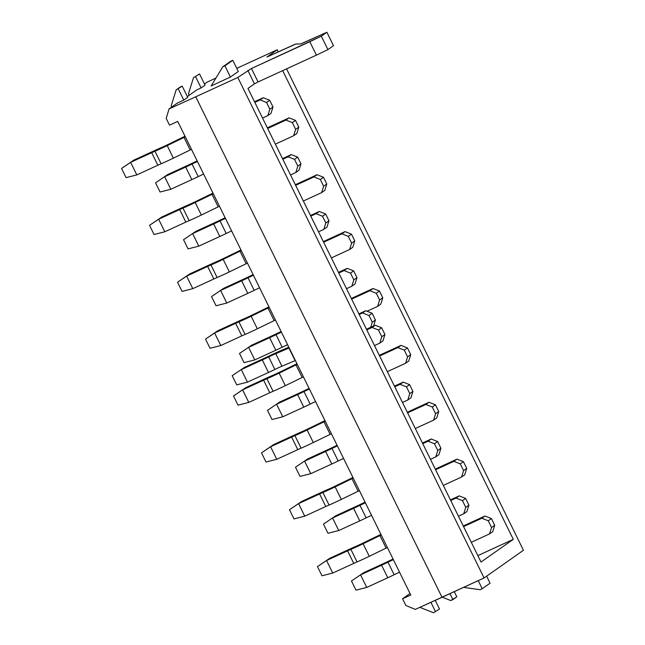 <?xml version="1.0" encoding="UTF-8"?>
<svg xmlns="http://www.w3.org/2000/svg" width="645" height="645" viewBox="0 0 645 645"><rect width="100%" height="100%" fill="white"/><g stroke="black" fill="none" stroke-linecap="round" stroke-linejoin="round"><path stroke-width="0.97" d="M238.295 71.49L230.426 77.029L211.108 86.003L222.767 66.83L224.911 65.83L230.426 77.029L238.295 71.49L232.789 60.291L224.911 65.83L230.426 77.029L211.108 86.003L222.767 66.83L232.789 60.291L238.295 71.49M295.853 44.013L300.61 43.965L302.392 43.263L326.886 32.25L300.61 43.965L295.853 44.013L294.064 44.715L266.957 57.018L277.173 49.786L236.755 68.362L277.173 49.786L266.957 57.018L295.853 44.013M215.962 78.021L207.15 82.125L204.481 83.995L207.15 82.125L215.962 78.021M205.037 85.14L201.103 87.914L196.902 89.84L187.34 96.565L196.902 89.84L201.103 87.914L195.596 76.715L201.103 87.914L205.037 85.14L199.531 73.941L193.492 77.682L199.531 73.941L205.037 85.14M183.785 100.096L187.719 97.322L182.213 86.132L176.166 89.865L171.167 105.893L171.731 107.038L171.167 105.893L176.166 89.865L180.108 87.091L182.213 86.132L176.166 89.865L182.213 86.132L187.719 97.322L183.785 100.096L178.27 88.897L183.785 100.096L177.472 102.99L169.063 108.908L166.208 118.422L169.514 125.146L177.722 121.413L169.514 125.146L166.208 118.422L169.063 108.908L195.749 96.798L442.027 597.294L415.332 609.404L405.866 605.478L402.561 598.762L410.776 595.037L177.722 121.413L410.776 595.037L402.561 598.762L410.026 593.513L402.561 598.762L405.866 605.478L415.332 609.404L484.072 577.968L523.442 550.282L286.557 68.862L523.442 550.282L484.072 577.968L442.027 597.294L195.749 96.798L169.063 108.908L177.472 102.99L183.785 100.096M237.803 77.481L195.749 96.798L237.803 77.481L484.072 577.968L237.803 77.481L251.453 68.515L321.299 36.184L326.886 32.25L333.497 45.682L326.886 32.25L321.299 36.184L309.802 41.707L316.413 55.139L327.91 49.617L333.497 45.682L327.91 49.617L321.299 36.184L327.91 49.617L316.413 55.139L309.802 41.707L251.453 68.515L237.803 77.481M258.065 81.955L316.413 55.139L258.065 81.955L251.453 68.515L258.065 81.955L254.453 83.85L258.065 81.955M247.954 88.421L254.453 83.85L247.841 70.418L254.453 83.85L247.954 88.421L481.009 562.045L247.954 88.421M278.253 51.979L277.173 49.786L278.253 51.979M282.671 70.652L513.291 539.333L481.009 562.045L513.291 539.333L477.848 555.619L513.291 539.333L282.671 70.652M188.485 93.71L189.235 95.234L188.485 93.71L193.492 77.682L199.531 73.941L193.492 77.682L188.485 93.71M463.602 587.377L480.057 589.715L482.202 588.716L478.235 580.653L482.202 588.716L490.079 583.177L486.628 576.17L490.079 583.177L482.202 588.716L480.057 589.715L463.602 587.377M230.725 61.227L232.789 60.291L222.767 66.83L230.725 61.227M433.464 612.75L419.863 607.348L433.464 612.75L439.503 609.017L435.246 600.366L439.503 609.017L433.464 612.75M430.916 602.333L435.56 611.783L430.916 602.333M456.821 596.835L454.282 591.667L456.821 596.835L452.887 599.6L449.96 593.65L452.887 599.6L450.782 600.568L456.821 596.835M442.268 597.181L450.782 600.568L442.268 597.181M155.55 182.825L167.797 174.513L155.55 182.825L160.065 192.008L170.812 189.267L164.644 176.73L185.671 167.063A23.76 1.532 -26.2 0 0 192.057 164.048A13.755 0.887 153.8 0 1 197.459 161.524M267.353 127.839L289.081 117.858L295.491 120.397L298.796 127.121L296.797 133.531L293.644 135.748L275.375 144.141M167.797 174.513L188.816 164.854A13.755 0.887 -26.2 0 0 192.516 163.104A23.76 1.532 153.8 0 1 197.152 160.895M170.812 189.267L191.839 179.608A23.76 1.532 -26.2 0 0 198.225 176.585A13.755 0.887 153.8 0 1 203.635 174.069M267.659 128.468L285.928 120.067L292.338 122.615L295.644 129.331L293.644 135.748M295.644 129.331L298.796 127.121M295.491 120.397L292.338 122.615M285.928 120.067L289.081 117.858M183.535 239.706L195.782 231.394L183.535 239.706L188.058 248.881L198.805 246.148L192.629 233.611L213.656 223.944A23.76 1.532 -26.2 0 0 220.042 220.929A13.755 0.887 153.8 0 1 225.452 218.405M295.346 184.72L317.066 174.731L323.476 177.278L326.781 183.994L324.782 190.412L321.629 192.621L303.36 201.022M195.782 231.394L216.809 221.727A13.755 0.887 -26.2 0 0 220.501 219.985A23.76 1.532 153.8 0 1 225.137 217.776M198.805 246.148L219.832 236.489A23.76 1.532 -26.2 0 0 226.21 233.466A13.755 0.887 153.8 0 1 231.619 230.942M295.652 185.341L313.922 176.948L320.331 179.495L323.637 186.212L321.629 192.621M323.637 186.212L326.781 183.994M323.476 177.278L320.331 179.495M313.922 176.948L317.066 174.731M211.528 296.579L223.767 288.275L211.528 296.579L216.043 305.762L226.79 303.029L220.622 290.484L241.649 280.825A23.76 1.532 -26.2 0 0 248.027 277.81A13.755 0.887 153.8 0 1 253.437 275.286M323.33 241.601L345.059 231.611L351.469 234.159L354.774 240.875L352.775 247.285L349.622 249.502L331.353 257.903M223.767 288.275L244.794 278.608A13.755 0.887 -26.2 0 0 248.494 276.858A23.76 1.532 153.8 0 1 253.122 274.657M226.79 303.029L247.817 293.362A23.76 1.532 -26.2 0 0 254.203 290.347A13.755 0.887 153.8 0 1 259.604 287.823M323.637 242.222L341.906 233.829L348.316 236.376L351.622 243.092L349.622 249.502M351.622 243.092L354.774 240.875M351.469 234.159L348.316 236.376M341.906 233.829L345.059 231.611M239.513 353.46L251.76 345.148L239.513 353.46L244.028 362.643L254.775 359.91L248.607 347.365L269.634 337.706A23.76 1.532 -26.2 0 0 276.02 334.682A13.755 0.887 153.8 0 1 281.422 332.167M351.315 298.474L373.044 288.492L379.454 291.04L382.759 297.756L380.76 304.166L377.607 306.383L367.029 311.245M251.76 345.148L272.787 335.489A13.755 0.887 -26.2 0 0 276.479 333.739A23.76 1.532 153.8 0 1 281.115 331.53M254.775 359.91L275.802 350.243A23.76 1.532 -26.2 0 0 282.188 347.228A13.755 0.887 153.8 0 1 287.597 344.704M351.63 299.103L369.899 290.71L376.301 293.257L379.607 299.973L377.607 306.383M379.607 299.973L382.759 297.756M379.454 291.04L376.301 293.257M369.899 290.71L373.044 288.492M267.498 410.341L279.745 402.029L267.498 410.341L272.021 419.524L282.768 416.783L276.6 404.246L297.619 394.587A23.76 1.532 -26.2 0 0 304.005 391.563A13.755 0.887 153.8 0 1 309.415 389.04M379.308 355.355L401.037 345.373L407.438 347.921L410.752 354.637L408.745 361.047L405.6 363.264L387.331 371.657M279.745 402.029L300.772 392.37A13.755 0.887 -26.2 0 0 304.464 390.62A23.76 1.532 153.8 0 1 309.1 388.411M282.768 416.783L303.795 407.124A23.76 1.532 -26.2 0 0 310.181 404.109A13.755 0.887 153.8 0 1 315.582 401.585M379.615 355.984L397.884 347.591L404.294 350.13L407.6 356.854L405.6 363.264M407.6 356.854L410.752 354.637M407.438 347.921L404.294 350.13M397.884 347.591L401.037 345.373M295.491 467.222L307.738 458.909L295.491 467.222L300.006 476.405L310.753 473.664L304.585 461.127L325.612 451.46A23.76 1.532 -26.2 0 0 331.998 448.444A13.755 0.887 153.8 0 1 337.4 445.921M407.293 412.236L429.022 402.254L435.431 404.794L438.737 411.518L436.738 417.928L433.585 420.145L415.316 428.538M307.738 458.909L328.757 449.251A13.755 0.887 -26.2 0 0 332.457 447.501A23.76 1.532 153.8 0 1 337.093 445.292M310.753 473.664L331.78 464.005A23.76 1.532 -26.2 0 0 338.165 460.981A13.755 0.887 153.8 0 1 343.567 458.466M407.6 412.865L425.869 404.463L432.279 407.011L435.585 413.727L433.585 420.145M435.585 413.727L438.737 411.518M435.431 404.794L432.279 407.011M425.869 404.463L429.022 402.254M323.476 524.103L335.722 515.79L323.476 524.103L327.991 533.278L338.746 530.545L332.57 518.008L353.597 508.341A23.76 1.532 -26.2 0 0 359.983 505.325A13.755 0.887 153.8 0 1 365.384 502.802M435.278 469.117L457.007 459.127L463.416 461.675L466.722 468.391L464.722 474.809L461.57 477.018L443.3 485.419M335.722 515.79L356.75 506.123A13.755 0.887 -26.2 0 0 360.442 504.382A23.76 1.532 153.8 0 1 365.078 502.173M338.746 530.545L359.765 520.886A23.76 1.532 -26.2 0 0 366.15 517.862A13.755 0.887 153.8 0 1 371.56 515.339M435.593 469.737L453.862 461.344L460.272 463.892L463.578 470.608L461.57 477.018M463.578 470.608L466.722 468.391M463.416 461.675L460.272 463.892M453.862 461.344L457.007 459.127M351.469 580.976L363.707 572.671L351.469 580.976L355.984 590.159L366.731 587.426L360.563 574.88L381.59 565.222A23.76 1.532 -26.2 0 0 387.968 562.206A13.755 0.887 153.8 0 1 393.377 559.683M463.271 525.997L485 516.008L491.409 518.556L494.715 525.272L492.707 531.682L489.563 533.899L471.293 542.292M363.707 572.671L384.734 563.004A13.755 0.887 -26.2 0 0 388.435 561.255A23.76 1.532 153.8 0 1 393.063 559.054M366.731 587.426L387.758 577.759A23.76 1.532 -26.2 0 0 394.143 574.743A13.755 0.887 153.8 0 1 399.545 572.22M463.578 526.618L481.847 518.225L488.257 520.773L491.563 527.489L489.563 533.899M491.563 527.489L494.715 525.272M491.409 518.556L488.257 520.773M481.847 518.225L485 516.008M191.468 149.35A17.504 1.129 -26.2 0 1 190.194 149.971L173.368 158.146A23.76 1.532 -26.2 0 1 161.137 163.774A13.755 0.887 153.8 0 0 157.848 165.233L136.821 174.9L126.073 177.633L121.558 168.45L133.797 160.137L154.824 150.478A23.76 1.532 153.8 0 1 160.508 147.955A13.755 0.887 -26.2 0 0 167.595 144.698L184.414 136.522A7.506 0.484 -26.2 0 0 185.01 136.224M136.821 174.9L130.653 162.355L133.797 160.137M157.848 165.233L151.68 152.696L130.653 162.355L121.558 168.45M262.539 118.051L267.844 115.616L269.844 109.198L266.538 102.482L260.128 99.935L254.823 102.378M151.68 152.696A13.755 0.887 153.8 0 1 154.969 151.228A23.76 1.532 -26.2 0 0 167.2 145.609L184.027 137.425A17.504 1.129 -26.2 0 0 185.292 136.805M267.844 115.616L270.989 113.399L272.988 106.989L269.683 100.265L263.273 97.726L254.517 101.749M269.683 100.265L266.538 102.482M269.844 109.198L272.988 106.989M260.128 99.935L263.273 97.726M219.453 206.223A17.504 1.129 -26.2 0 1 218.179 206.852L201.361 215.027A23.76 1.532 -26.2 0 1 189.13 220.655A13.755 0.887 153.8 0 0 185.833 222.114L164.806 231.773L154.058 234.514L149.543 225.331L161.79 217.018L182.817 207.359A23.76 1.532 153.8 0 1 188.501 204.828A13.755 0.887 -26.2 0 0 195.58 201.571L212.407 193.395A7.506 0.484 -26.2 0 0 213.003 193.105M164.806 231.773L158.638 219.236L161.79 217.018M185.833 222.114L179.665 209.577L158.638 219.236L149.543 225.331M290.524 174.932L295.829 172.489L297.829 166.079L294.523 159.363L288.113 156.816L282.808 159.251M179.665 209.577A13.755 0.887 153.8 0 1 182.954 208.109A23.76 1.532 -26.2 0 0 195.185 202.482L212.011 194.306A17.504 1.129 -26.2 0 0 213.285 193.685M295.829 172.489L298.982 170.28L300.981 163.862L297.676 157.146L291.266 154.598L282.502 158.63M297.676 157.146L294.523 159.363M297.829 166.079L300.981 163.862M288.113 156.816L291.266 154.598M247.446 263.104A17.504 1.129 -26.2 0 1 246.172 263.724L229.346 271.908A23.76 1.532 -26.2 0 1 217.115 277.527A13.755 0.887 153.8 0 0 213.826 278.995L192.799 288.654L182.051 291.387L177.528 282.212L189.775 273.899L210.802 264.24A23.76 1.532 153.8 0 1 216.486 261.709A13.755 0.887 -26.2 0 0 223.573 258.452L240.392 250.276A7.506 0.484 -26.2 0 0 240.988 249.986M192.799 288.654L186.631 276.116L189.775 273.899M213.826 278.995L207.65 266.45L186.631 276.116L177.528 282.212M318.509 231.805L323.814 229.37L325.822 222.96L322.516 216.244L316.106 213.697L310.801 216.131M207.65 266.45A13.755 0.887 153.8 0 1 210.947 264.99A23.76 1.532 -26.2 0 0 223.178 259.363L239.996 251.187A17.504 1.129 -26.2 0 0 241.27 250.566M323.814 229.37L326.967 227.153L328.966 220.743L325.661 214.027L319.251 211.479L310.495 215.511M325.661 214.027L322.516 216.244M325.822 222.96L328.966 220.743M316.106 213.697L319.251 211.479M275.431 319.985A17.504 1.129 -26.2 0 1 274.157 320.605L257.339 328.781A23.76 1.532 -26.2 0 1 245.1 334.408A13.755 0.887 153.8 0 0 241.811 335.876L220.783 345.535L210.036 348.268L205.521 339.093L217.768 330.78L238.787 321.113A23.76 1.532 153.8 0 1 244.471 318.59A13.755 0.887 -26.2 0 0 251.558 315.332L268.376 307.157A7.506 0.484 -26.2 0 0 268.973 306.867M220.783 345.535L214.616 332.997L217.768 330.78M241.811 335.876L235.643 323.33L214.616 332.997L205.521 339.093M346.502 288.686L351.807 286.251L353.807 279.841L350.501 273.125L344.091 270.578L338.786 273.012M235.643 323.33A13.755 0.887 153.8 0 1 238.932 321.871A23.76 1.532 -26.2 0 0 251.163 316.244L267.989 308.068A17.504 1.129 -26.2 0 0 269.263 307.447M351.807 286.251L354.952 284.034L356.959 277.624L353.654 270.908L347.244 268.36L338.48 272.383M353.654 270.908L350.501 273.125M353.807 279.841L356.959 277.624M344.091 270.578L347.244 268.36M303.416 376.865A17.504 1.129 -26.2 0 1 302.15 377.486L285.324 385.662A23.76 1.532 -26.2 0 1 273.093 391.289A13.755 0.887 153.8 0 0 269.795 392.749L248.776 402.416L238.021 405.149L233.506 395.966L245.753 387.661L266.78 377.994A23.76 1.532 153.8 0 1 272.464 375.471A13.755 0.887 -26.2 0 0 279.543 372.213L296.369 364.038A7.506 0.484 -26.2 0 0 296.966 363.748M248.776 402.416L242.601 389.87L245.753 387.661M269.795 392.749L263.628 380.211L242.601 389.87L233.506 395.966M374.487 345.567L379.792 343.132L381.792 336.722L378.486 329.998L372.076 327.458L366.779 329.893M263.628 380.211A13.755 0.887 153.8 0 1 266.917 378.744A23.76 1.532 -26.2 0 0 279.156 373.124L295.974 364.949A17.504 1.129 -26.2 0 0 297.248 364.32M379.792 343.132L382.945 340.915L384.944 334.505L381.638 327.789L375.229 325.241L366.465 329.264M381.638 327.789L378.486 329.998M381.792 336.722L384.944 334.505M372.076 327.458L375.229 325.241M331.409 433.746A17.504 1.129 -26.2 0 1 330.135 434.367L313.309 442.543A23.76 1.532 -26.2 0 1 301.078 448.17A13.755 0.887 153.8 0 0 297.788 449.629L276.761 459.296L266.014 462.03L261.499 452.846L273.738 444.534L294.765 434.875A23.76 1.532 153.8 0 1 300.449 432.352A13.755 0.887 -26.2 0 0 307.536 429.094L324.354 420.911A7.506 0.484 -26.2 0 0 324.951 420.621M276.761 459.296L270.594 446.751L273.738 444.534M297.788 449.629L291.621 437.092L270.594 446.751L261.499 452.846M402.48 402.448L407.777 400.013L409.785 393.595L406.479 386.879L400.069 384.331L394.764 386.774M291.621 437.092A13.755 0.887 153.8 0 1 294.91 435.625A23.76 1.532 -26.2 0 0 307.141 430.005L323.967 421.822A17.504 1.129 -26.2 0 0 325.233 421.201M407.777 400.013L410.93 397.796L412.929 391.386L409.623 384.662L403.214 382.122L394.458 386.145M409.623 384.662L406.479 386.879M409.785 393.595L412.929 391.386M400.069 384.331L403.214 382.122M359.394 490.619A17.504 1.129 -26.2 0 1 358.12 491.248L341.302 499.424A23.76 1.532 -26.2 0 1 329.063 505.043A13.755 0.887 153.8 0 0 325.773 506.51L304.746 516.169L293.999 518.911L289.484 509.727L301.731 501.415L322.758 491.756A23.76 1.532 153.8 0 1 328.442 489.224A13.755 0.887 -26.2 0 0 335.521 485.967L352.347 477.792A7.506 0.484 -26.2 0 0 352.936 477.502M304.746 516.169L298.579 503.632L301.731 501.415M325.773 506.51L319.606 493.973L298.579 503.632L289.484 509.727M430.465 459.329L435.77 456.886L437.77 450.476L434.464 443.76L428.054 441.212L422.749 443.647M319.606 493.973A13.755 0.887 153.8 0 1 322.895 492.506A23.76 1.532 -26.2 0 0 335.126 486.878L351.952 478.703A17.504 1.129 -26.2 0 0 353.226 478.082M435.77 456.886L438.914 454.677L440.922 448.259L437.616 441.543L431.207 438.995L422.443 443.026M437.616 441.543L434.464 443.76M437.77 450.476L440.922 448.259M428.054 441.212L431.207 438.995M387.387 547.5A17.504 1.129 -26.2 0 1 386.113 548.121L369.287 556.296A23.76 1.532 -26.2 0 1 357.056 561.924A13.755 0.887 153.8 0 0 353.766 563.391L332.739 573.05L321.992 575.783L317.469 566.608L329.716 558.296L350.743 548.637A23.76 1.532 153.8 0 1 356.427 546.105A13.755 0.887 -26.2 0 0 363.506 542.848L380.332 534.673A7.506 0.484 -26.2 0 0 380.929 534.382M332.739 573.05L326.564 560.513L329.716 558.296M353.766 563.391L347.591 550.846L326.564 560.513L317.469 566.608M458.45 516.202L463.755 513.767L465.754 507.357L462.449 500.641L456.047 498.093L450.742 500.528M347.591 550.846A13.755 0.887 153.8 0 1 350.888 549.387A23.76 1.532 -26.2 0 0 363.119 543.759L379.937 535.584A17.504 1.129 -26.2 0 0 381.211 534.963M463.755 513.767L466.907 511.55L468.907 505.14L465.601 498.424L459.192 495.876L450.436 499.899M465.601 498.424L462.449 500.641M465.754 507.357L468.907 505.14M456.047 498.093L459.192 495.876M232.192 375.696L244.439 367.392L232.192 375.696L236.715 384.88L247.462 382.146L241.286 369.601L262.313 359.942A23.76 1.532 -26.2 0 0 268.699 356.927A13.755 0.887 153.8 0 1 275.762 353.678L288.928 348.074A7.506 0.484 153.8 0 1 289.202 347.961M358.894 313.873L365.723 310.729L372.133 313.276L375.438 319.993L373.568 326.007M244.439 367.392L265.466 357.725A13.755 0.887 -26.2 0 0 269.159 355.984A23.76 1.532 153.8 0 1 281.357 350.38L288.823 347.204M247.462 382.146L268.489 372.479A23.76 1.532 -26.2 0 0 274.867 369.464A13.755 0.887 153.8 0 1 281.93 366.223L295.104 360.619A7.506 0.484 153.8 0 1 295.37 360.499M359.2 314.494L362.579 312.946L368.988 315.494L372.294 322.21L370.698 327.321M372.294 322.21L375.438 319.993M372.133 313.276L368.988 315.494M362.579 312.946L365.723 310.729M198.225 176.585L192.057 164.048M191.839 179.608L185.671 167.063M226.21 233.466L220.042 220.929M219.832 236.489L213.656 223.944M254.203 290.347L248.027 277.81M247.817 293.362L241.649 280.825M282.188 347.228L276.02 334.682M275.802 350.243L269.634 337.706M310.181 404.109L304.005 391.563M303.795 407.124L297.619 394.587M338.165 460.981L331.998 448.444M331.78 464.005L325.612 451.46M366.15 517.862L359.983 505.325M359.765 520.886L353.597 508.341M394.143 574.743L387.968 562.206M387.758 577.759L381.59 565.222M190.194 149.971L184.027 137.425M173.368 158.146L167.2 145.609M161.137 163.774L154.969 151.228M218.179 206.852L212.011 194.306M201.361 215.027L195.185 202.482M189.13 220.655L182.954 208.109M246.172 263.724L239.996 251.187M229.346 271.908L223.178 259.363M217.115 277.527L210.947 264.99M274.157 320.605L267.989 308.068M257.339 328.781L251.163 316.244M245.1 334.408L238.932 321.871M302.15 377.486L295.974 364.949M285.324 385.662L279.156 373.124M273.093 391.289L266.917 378.744M330.135 434.367L323.967 421.822M313.309 442.543L307.141 430.005M301.078 448.17L294.91 435.625M358.12 491.248L351.952 478.703M341.302 499.424L335.126 486.878M329.063 505.043L322.895 492.506M386.113 548.121L379.937 535.584M369.287 556.296L363.119 543.759M357.056 561.924L350.888 549.387M274.867 369.464L268.699 356.927M268.489 372.479L262.313 359.942M281.93 366.223L275.762 353.678M295.104 360.619L288.928 348.074"/></g></svg>
